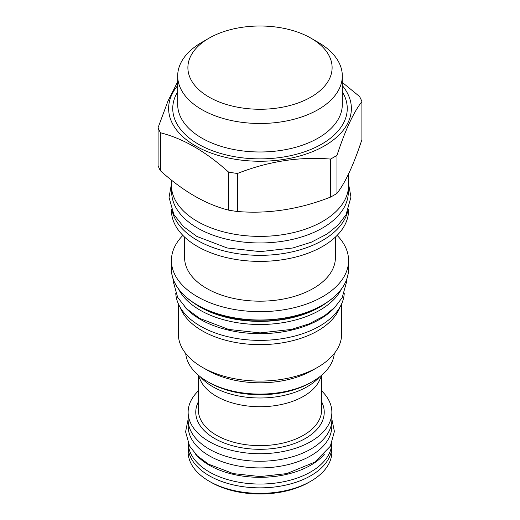 <?xml version="1.0" encoding="UTF-8"?>
<svg xmlns="http://www.w3.org/2000/svg" width="520" height="520" viewBox="0 0 520 520"><rect width="100%" height="100%" fill="white"/><g stroke="black" fill="none" stroke-linecap="round" stroke-linejoin="round"><path stroke-width="0.78" d="M341.374 289.166A84.702 48.906 180 0 1 319.897 310.167A84.702 48.906 0 0 1 178.627 289.166M182.864 235.391A88.576 51.136 0 0 0 171.425 260.526A88.576 51.136 0 0 0 226.103 307.775A88.576 51.136 0 0 0 322.627 296.686A88.576 51.136 180 0 0 348.575 260.526A88.576 51.136 180 0 0 337.135 235.391M335.4 237.088L335.4 257.647A75.4 43.531 180 0 1 313.32 288.431A75.4 43.531 0 0 1 231.147 297.869A75.4 43.531 0 0 1 184.6 257.647L184.6 237.088M348.575 209.352L348.575 210.256A88.576 51.136 180 0 1 322.627 246.415A88.576 51.136 0 0 1 226.103 257.498A88.576 51.136 0 0 1 171.425 210.256L171.425 209.352M172.341 211.542A88.576 51.136 0 0 0 232.076 252.733A88.576 51.136 0 0 0 322.627 240.364A88.576 51.136 180 0 0 347.659 211.542M348.329 189.066L348.329 191.971A88.328 50.993 180 0 1 293.8 239.083A88.328 50.993 180 0 1 197.542 228.033A88.328 50.993 0 0 1 171.672 191.971L171.672 189.066M171.425 180.05L171.425 185.25A88.576 51.136 0 0 0 226.103 232.499A88.576 51.136 0 0 0 322.627 221.41A88.576 51.136 0 0 0 348.575 185.25L348.575 173.908M336.986 193.362C345.293 182.826 353.6 164.924 361.913 139.646L361.913 101.608C353.6 112.138 345.293 130.046 336.986 155.324A104.377 60.261 180 0 1 333.808 157.242A104.377 60.261 0 0 1 330.486 159.075L330.486 197.113A104.377 60.261 0 0 0 333.808 195.273A104.377 60.261 180 0 0 336.986 193.362L336.986 155.324M361.913 101.608A104.377 60.261 180 0 0 359.535 96.486L342.316 82.414M342.316 85.599A91.37 52.754 180 0 1 324.61 145.802A91.37 52.754 0 0 1 207.123 151.515A91.37 52.754 0 0 1 177.684 85.599M177.684 81.764L167.96 101.075L158.087 127.647A104.377 60.261 0 0 0 160.466 132.769C183.17 138.508 205.868 151.613 228.572 172.094A104.377 60.261 0 0 0 237.452 173.466C268.463 161.298 299.475 156.501 330.486 159.075M160.466 132.769L160.466 170.807A104.377 60.261 0 0 1 158.087 165.685L158.087 127.647M160.466 170.807C183.17 191.289 205.868 204.399 228.572 210.132L228.572 172.094M228.572 210.132A104.377 60.261 0 0 0 237.452 211.504L237.452 173.466M237.452 211.504C268.463 214.078 299.475 209.281 330.486 197.113M318.208 109.57A82.316 47.528 0 0 0 342.316 75.966A82.316 47.528 0 0 0 318.208 42.361L310.993 38.194A72.111 41.633 0 0 0 209.014 38.194L201.792 42.361A82.316 47.528 0 0 0 177.684 75.966A82.316 47.528 0 0 0 228.501 119.873A82.316 47.528 0 0 0 318.208 109.57M201.792 42.361L209.008 38.194A72.111 41.633 0 0 0 209.008 38.194A72.111 41.633 0 0 0 209.014 97.071A72.111 41.633 0 0 0 310.986 97.071A72.111 41.633 0 0 0 310.993 38.194M184.373 306.488A84.292 48.666 0 0 0 200.395 319.404A84.292 48.666 180 0 0 335.621 306.488M175.76 293.449A84.292 48.666 0 0 0 200.395 326.125A84.292 48.666 180 0 0 290.862 336.999A84.292 48.666 180 0 0 344.24 293.449M339.898 307.222A81.659 47.145 180 0 1 317.74 330.824A81.659 47.145 0 0 1 236.75 342.68A81.659 47.145 0 0 1 180.102 307.222M178.341 303.784L178.341 333.925A81.659 47.145 0 0 0 202.261 367.263A81.659 47.145 0 0 0 317.74 367.263L312.618 370.221L317.74 367.263A81.659 47.145 180 0 0 341.66 333.925L341.66 303.784M202.261 367.263L207.383 370.221A74.412 42.965 0 0 0 312.618 370.221M185.698 353.476A74.412 42.965 0 0 0 207.383 381.511A74.412 42.965 0 0 0 312.618 381.511L312.618 381.511A74.412 42.965 0 0 0 334.301 353.476M310.758 382.584L312.618 381.511L310.758 382.584A71.78 41.444 0 0 1 209.242 382.584L207.383 381.511M319.631 376.831A66.84 38.59 180 0 1 212.739 386.685A66.84 38.59 180 0 1 200.369 376.831M197.958 374.855L200.48 380.315A61.6 35.562 180 0 0 216.444 396.305A61.6 35.562 0 0 0 275.99 405.503A61.6 35.562 0 0 0 319.521 380.315L322.043 374.855M198.4 390.858A71.864 41.489 0 0 0 188.136 412.224A71.864 41.489 0 0 0 209.183 441.565A71.864 41.489 0 0 0 287.502 450.554A71.864 41.489 0 0 0 331.864 412.224A71.864 41.489 0 0 0 321.601 390.858M188.136 412.224L188.136 419.75A71.864 41.489 0 0 0 209.183 449.091A71.864 41.489 0 0 0 287.502 458.088A71.864 41.489 0 0 0 331.864 419.75L331.864 412.224M331.78 421.74L331.78 426.472A71.78 41.444 180 0 1 287.469 464.763A71.78 41.444 180 0 1 209.242 455.78A71.78 41.444 0 0 1 188.221 426.472L188.221 421.74M195.494 454.064A71.78 41.444 0 0 0 209.242 465.185A71.78 41.444 180 0 0 324.5 454.071M188.233 443.359A71.78 41.444 0 0 0 209.242 471.906A71.78 41.444 180 0 0 286.865 481.032A71.78 41.444 180 0 0 331.767 443.359M188.26 443.963A71.864 41.489 0 0 0 188.136 446.368A71.864 41.489 0 0 0 209.183 475.709A71.864 41.489 0 0 0 287.502 484.699A71.864 41.489 0 0 0 331.864 446.368A71.864 41.489 0 0 0 331.74 443.963M310.817 481.215L308.952 482.293A69.232 39.969 0 0 1 211.049 482.293L209.183 481.221A71.864 41.489 180 0 1 209.183 481.215A71.864 41.489 0 0 0 310.817 481.215A71.864 41.489 0 0 0 331.864 451.88L331.864 446.368M211.049 482.293L209.183 481.215A71.864 41.489 180 0 1 188.136 451.88L188.136 446.368M194.012 303.134A84.702 48.906 0 0 0 319.897 307.053A84.702 48.906 0 0 0 325.988 303.134M198.003 305.552A84.812 48.965 0 0 0 319.976 306.761A84.812 48.965 0 0 0 321.997 305.552M171.425 268.866C171.028 288.736 192.53 307.918 223.931 315.764C256.425 324.447 297.525 320.073 322.53 305.247C339.528 295.146 348.212 283.017 348.575 268.866A88.576 51.136 180 0 1 322.627 305.026A88.576 51.136 180 0 1 226.103 316.108A88.576 51.136 180 0 1 171.425 268.866L171.425 260.526M177.684 91.787A87.256 50.375 0 0 0 213.525 151.131A87.256 50.375 0 0 0 321.698 144.118A87.256 50.375 0 0 0 342.316 91.787M177.684 75.966L177.684 104.462A82.316 47.528 0 0 0 228.501 148.369A82.316 47.528 0 0 0 318.208 138.066A82.316 47.528 0 0 0 342.316 104.462L342.316 75.966M321.601 375.817L321.601 410.072A61.6 35.562 0 0 1 283.575 442.929A61.6 35.562 0 0 1 216.444 435.221A61.6 35.562 180 0 1 198.4 410.072L198.4 375.817M198.4 401.713A64.233 37.082 180 0 0 214.584 438.451A64.233 37.082 0 0 0 292.825 444.1A64.233 37.082 0 0 0 321.601 401.713M348.575 268.866L348.575 260.526M346.892 278.824L346.925 280.631L342.179 297.655L334.659 307.495L324.168 316.011L309.043 323.882L291.343 329.433L260.189 332.911L228.65 329.433L199.732 318.416L186.713 308.841L177.671 297.388L173.082 280.989L173.108 278.824M348.575 184.008L350.961 197.035L346.015 214.767L338.163 225.036L327.204 233.935L311.37 242.177L292.838 247.982L260.202 251.628L227.162 247.982L196.879 236.451L183.268 226.441L173.83 214.487L169.046 197.405L171.425 184.008M331.864 419.211L334.412 431.476L330.284 446.303L314.762 462.137L286.715 473.61L260.163 476.574L233.285 473.61L208.578 464.197L197.392 455.962L189.586 446.075L185.594 431.795L188.136 419.211"/></g></svg>
